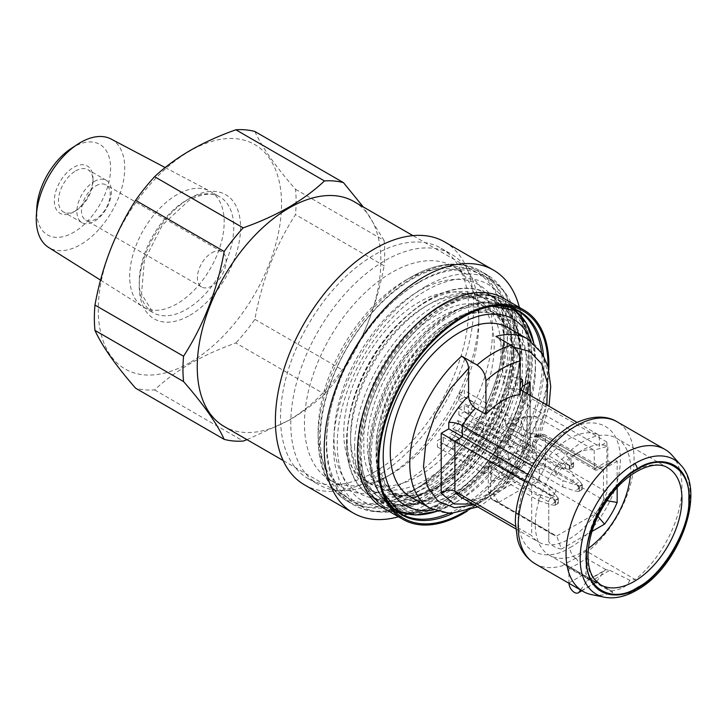 <?xml version="1.0" encoding="UTF-8"?>
<svg xmlns="http://www.w3.org/2000/svg" width="727" height="727" viewBox="0 0 727 727"><rect width="100%" height="100%" fill="white"/><g stroke="black" fill="none" stroke-linecap="round" stroke-linejoin="round"><path stroke-width="0.55" stroke-dasharray="3.63 2.73" d="M95.846 185.885A20.311 11.723 -60 0 1 105.997 184.876A20.311 11.723 -60 0 1 109.114 201.152A20.311 11.723 -60 0 1 95.846 219.045A20.311 11.723 -60 0 1 85.695 220.054A20.311 11.723 -60 0 1 82.578 203.778A20.311 11.723 -60 0 1 95.846 185.885M211.784 252.823A20.311 11.723 -60 0 1 221.944 251.815A20.311 11.723 -60 0 1 225.052 268.09A20.311 11.723 -60 0 1 211.784 285.984A20.311 11.723 -60 0 1 201.633 286.992A20.311 11.723 -60 0 1 198.516 270.717A20.311 11.723 -60 0 1 211.784 252.823M94.165 181.559A24.418 14.095 -60 0 1 106.378 180.351A24.418 14.095 -60 0 1 110.122 199.916A24.418 14.095 -60 0 1 94.165 221.435A24.418 14.095 -60 0 1 81.96 222.644A24.418 14.095 -60 0 1 78.216 203.078A24.418 14.095 -60 0 1 94.165 181.559M75.708 170.9A24.418 14.095 -60 0 1 87.912 169.691A24.418 14.095 -60 0 1 92.974 180.869A24.418 14.095 -60 0 1 75.708 210.775L73.654 211.957A27.317 15.776 -60 0 1 54.334 200.806A27.317 15.776 -60 0 1 73.654 167.346A27.317 15.776 -60 0 1 92.974 178.497A27.317 15.776 -60 0 1 73.654 211.957L75.708 210.775A24.418 14.095 -60 0 1 63.494 211.984A24.418 14.095 -60 0 1 59.75 192.419A24.418 14.095 -60 0 1 75.708 170.9M418.988 487.145A120.164 69.374 -60 0 1 334.02 438.09A120.164 69.374 -60 0 1 418.988 290.918A120.164 69.374 -60 0 1 503.956 339.972A120.164 69.374 -60 0 1 418.988 487.145L412.154 491.088A129.833 74.963 -60 0 1 347.233 497.522A129.833 74.963 -60 0 1 327.332 393.489A129.833 74.963 -60 0 1 412.154 279.077A129.833 74.963 -60 0 1 477.066 272.643A129.833 74.963 -60 0 1 503.956 332.085A129.833 74.963 -60 0 1 412.154 491.088L418.988 487.145M353.976 201.579A129.833 74.963 -60 0 1 373.878 305.613A129.833 74.963 -60 0 1 289.064 420.024A129.833 74.963 -60 0 1 224.143 426.458M176.934 303.841A66.829 38.586 -60 0 1 143.519 307.157A66.829 38.586 -60 0 1 142.792 306.712A66.829 38.586 -60 0 1 133.477 252.932A66.829 38.586 -60 0 1 176.934 194.718A66.829 38.586 -60 0 1 209.594 190.992A66.829 38.586 -60 0 1 210.348 191.41A66.829 38.586 -60 0 1 220.59 244.954A66.829 38.586 -60 0 1 176.934 303.841M111.077 139.03A62.567 36.123 -60 0 1 121.545 188.92A62.567 36.123 -60 0 1 80.488 244.681A62.567 36.123 -60 0 1 48.527 247.371M71.182 148.499A52.271 30.18 -60 0 1 73.654 146.972A52.271 30.18 -60 0 1 110.613 168.319A52.271 30.18 -60 0 1 73.654 232.331A52.271 30.18 -60 0 1 36.777 208.095M247.016 439.662L288.764 420.442C302.35 412.518 314.255 403.749 324.469 394.134L235.866 342.99C219.227 348.878 204.033 355.748 190.301 363.6C176.597 371.615 164.693 380.385 154.597 389.908A142.646 82.36 -60 0 1 135.604 388.209M189.901 362.582A129.588 74.817 -60 0 1 98.272 309.675A129.588 74.817 -60 0 1 189.901 150.962A129.588 74.817 -60 0 1 281.54 203.869A129.588 74.817 -60 0 1 189.901 362.582M254.868 131.487C261.811 146.881 275.351 166.147 295.498 189.293A142.646 82.36 -60 0 1 295.498 214.619C275.506 245.572 261.965 280.477 254.868 319.353A142.646 82.36 -60 0 1 235.866 342.99M154.597 389.908L243.191 441.062M254.868 319.353L343.462 370.506A142.646 82.36 -60 0 1 324.469 394.134M295.498 189.293L384.092 240.446A142.646 82.36 -60 0 1 384.092 265.773L295.498 214.619M343.462 370.506C363.455 339.564 376.995 304.649 384.092 265.773M384.092 240.446L363.3 206.968M411.146 277.087L405.312 280.458L411.146 277.087A131.56 75.953 120 0 0 318.126 438.217A131.56 75.953 120 0 0 411.146 491.925A131.56 75.953 120 0 0 504.174 330.794A131.56 75.953 120 0 0 411.146 277.087C426.749 268.099 441.707 263.783 456.011 264.119C464.844 264.41 472.859 266.618 480.056 270.744A132.977 76.771 120 0 0 413.563 277.323A132.977 76.771 120 0 0 326.696 394.507A132.977 76.771 120 0 0 347.079 501.057A132.977 76.771 120 0 0 413.563 494.478A132.977 76.771 120 0 0 500.44 377.295A132.977 76.771 120 0 0 480.056 270.744L486.845 274.661A132.977 76.771 120 0 0 420.36 281.249A132.977 76.771 120 0 0 333.484 398.423A132.977 76.771 120 0 0 353.867 504.983A132.977 76.771 120 0 0 420.36 498.395A132.977 76.771 120 0 0 507.228 381.221A132.977 76.771 120 0 0 486.845 274.661L504.692 291.918L514.625 317.326L516.288 348.46L509.881 382.911L496.068 417.952L476.021 450.704L451.422 478.421L424.223 498.777C408.483 507.873 393.252 512.226 378.522 511.844C369.516 511.517 361.301 509.227 353.867 504.983L347.079 501.057C328.013 489.153 318.353 468.197 318.126 438.217L318.126 431.474A123.299 71.191 120 0 0 343.662 487.917A123.299 71.191 120 0 0 405.312 481.81A123.299 71.191 120 0 0 485.863 373.16A123.299 71.191 120 0 0 466.961 274.352A123.299 71.191 120 0 0 405.312 280.458L405.312 280.458A123.299 71.191 120 0 0 318.126 431.474M391.635 473.913L391.635 473.913A123.299 71.191 120 0 0 478.82 322.897A123.299 71.191 120 0 0 453.284 266.455A123.299 71.191 120 0 0 391.635 272.561A123.299 71.191 120 0 0 311.083 381.221A123.299 71.191 120 0 0 329.985 480.02A123.299 71.191 120 0 0 391.635 473.913L384.801 477.866A132.977 76.771 120 0 0 478.82 315.009A132.977 76.771 120 0 0 451.285 254.132A132.977 76.771 120 0 0 384.801 260.72A132.977 76.771 120 0 0 297.925 377.895A132.977 76.771 120 0 0 318.308 484.455A132.977 76.771 120 0 0 384.801 477.866L391.635 473.913M374.541 471.941A132.977 76.771 120 0 0 461.409 354.767A132.977 76.771 120 0 0 441.025 248.207A132.977 76.771 120 0 0 374.541 254.795A132.977 76.771 120 0 0 287.674 371.97A132.977 76.771 120 0 0 308.048 478.53A132.977 76.771 120 0 0 374.541 471.941M304.422 484.809A140.229 80.961 120 0 0 374.541 477.866A140.229 80.961 120 0 0 466.143 354.294A140.229 80.961 120 0 0 444.651 241.927M397.187 517.124A140.229 80.961 120 0 0 423.387 506.065A140.229 80.961 120 0 0 519.023 306.103M382.484 507.537A120.882 69.792 120 0 0 420.333 511.081A120.882 69.792 120 0 0 442.925 501.557A120.882 69.792 120 0 0 525.367 329.167A120.882 69.792 120 0 0 503.366 298.161M464.308 511.863A119.628 69.065 120 0 0 548.022 366.862M429.248 490.498A117.02 67.556 120 0 0 505.692 387.382A117.02 67.556 120 0 0 487.753 293.617A117.02 67.556 120 0 0 429.248 299.406A117.02 67.556 120 0 0 352.804 402.522A117.02 67.556 120 0 0 370.734 496.296A117.02 67.556 120 0 0 429.248 490.498M429.248 485.763A111.213 64.212 120 0 0 501.903 387.755A111.213 64.212 120 0 0 484.854 298.643A111.213 64.212 120 0 0 429.248 304.15A111.213 64.212 120 0 0 356.593 402.149A111.213 64.212 120 0 0 373.642 491.27A111.213 64.212 120 0 0 429.248 485.763M425.831 483.782A111.213 64.212 120 0 0 498.486 385.783A111.213 64.212 120 0 0 481.438 296.661A111.213 64.212 120 0 0 425.831 302.168A111.213 64.212 120 0 0 353.168 400.177A111.213 64.212 120 0 0 370.216 489.298A111.213 64.212 120 0 0 425.831 483.782M467.416 510.999A120.882 69.792 120 0 0 548.821 369.988M418.988 282.43A130.56 75.381 120 0 0 333.702 397.478A130.56 75.381 120 0 0 353.713 502.093A130.56 75.381 120 0 0 418.988 495.632A130.56 75.381 120 0 0 504.274 380.584A130.56 75.381 120 0 0 484.264 275.969A130.56 75.381 120 0 0 418.988 282.43M425.831 286.383A130.56 75.381 120 0 0 340.536 401.431A130.56 75.381 120 0 0 360.547 506.047A130.56 75.381 120 0 0 425.831 499.576A130.56 75.381 120 0 0 511.117 384.528A130.56 75.381 120 0 0 491.107 279.913A130.56 75.381 120 0 0 425.831 286.383M425.831 479.838A106.378 61.422 120 0 0 495.323 386.092A106.378 61.422 120 0 0 479.02 300.851A106.378 61.422 120 0 0 425.831 306.122A106.378 61.422 120 0 0 356.33 399.859A106.378 61.422 120 0 0 372.633 485.109A106.378 61.422 120 0 0 425.831 479.838M418.988 475.894A106.378 61.422 120 0 0 488.48 382.148A106.378 61.422 120 0 0 472.177 296.907A106.378 61.422 120 0 0 418.988 302.168A106.378 61.422 120 0 0 349.496 395.915A106.378 61.422 120 0 0 365.799 481.156A106.378 61.422 120 0 0 418.988 475.894M438.817 314.019C475.921 288.892 516.77 312.283 513.698 356.948C517.042 397.796 476.539 468.551 439.335 486.645L438.817 486.945C401.722 512.072 360.865 488.68 363.936 444.006C360.592 403.167 401.095 332.412 438.299 314.318L438.817 314.019M441.035 485.663A103.479 59.741 120 0 0 508.228 394.443A103.479 59.741 120 0 0 492.27 311.856A103.479 59.741 120 0 0 440.526 316.981A103.479 59.741 120 0 0 440.026 317.272A103.479 59.741 120 0 0 372.833 408.492A103.479 59.741 120 0 0 388.791 491.079A103.479 59.741 120 0 0 440.526 485.954A103.479 59.741 120 0 0 441.035 485.663M474.122 504.802L485.036 499.74L505.683 484L525.176 460.227L539.643 432.12L546.895 405.012M672.002 455.211A81.96 47.319 -60 0 1 681.953 486.963A81.96 47.319 -60 0 1 635.298 579.537L586.08 550.939A81.769 47.21 -60 0 1 575.702 558.209A81.769 47.21 -60 0 1 575.448 558.363A81.769 47.21 -60 0 1 574.766 558.763A81.769 47.21 -60 0 1 563.452 563.998L566.751 565.115L612.189 591.351M563.452 563.998L564.834 564.952A4.835 2.79 120 0 1 566.415 564.934L568.932 568.005L568.95 582.963A7.733 4.471 -120 0 0 568.959 583.281M458.937 422.823L457.828 420.56L452.067 426.785L453.175 429.048L458.937 422.823M495.423 447.787L501.185 441.562L502.293 443.824L496.532 450.049L495.423 447.787M530.946 341.108A107.678 62.168 -60 0 1 535.472 368.371L535.472 361.455A116.138 67.057 120 0 0 533.8 343.371L535.472 361.455A116.138 67.057 120 0 1 453.348 503.702L459.337 500.24A107.678 62.168 -60 0 1 433.465 509.945M410.501 496.914A97.672 56.397 120 0 0 459.337 492.079A97.672 56.397 120 0 0 528.402 372.451A97.672 56.397 120 0 0 508.173 327.732M449.422 322.106A103.479 59.741 -60 0 1 501.157 316.981A103.479 59.741 -60 0 1 517.015 399.905A103.479 59.741 -60 0 1 449.422 491.088A103.479 59.741 -60 0 1 397.678 496.214A103.479 59.741 -60 0 1 381.82 413.299A103.479 59.741 -60 0 1 449.422 322.106M535.154 563.77A81.96 47.319 120 0 0 564.834 564.952L612.697 592.587A81.96 47.319 -60 0 1 591.533 594.604M589.015 579.601L592.323 580.41L609.826 570.304L606.109 569.732A9.669 5.58 60 0 0 605.091 570.113L587.998 579.982A9.669 5.58 60 0 1 589.015 579.601L568.932 568.005M612.697 592.587L612.189 591.342L592.323 580.41M568.95 568.45L578.492 563.625L586.053 558.581L586.08 550.939M609.826 570.304L629.7 580.246L635.298 579.537M611.271 590.887L612.379 590.733C622.167 589.27 627.937 585.771 629.7 580.246M580.582 589.997L586.907 580.991A9.669 5.58 60 0 1 587.998 579.982M606.9 442.061L530.11 397.724L530.119 447.832L527.393 443.897C514.462 481.038 476.249 508.6 461.799 497.686A61.413 35.459 120 0 0 530.119 447.832L606.909 492.17L606.9 442.061L599.339 446.423L599.339 435.291L577.02 422.405M532.273 465.962L539.243 469.987A61.413 35.459 -60 0 1 599.339 435.291M539.243 469.987L539.243 481.12L531.691 485.482L531.691 535.617L515.452 526.248M606.909 492.17A61.413 35.459 -60 0 1 538.589 542.024A61.413 35.459 -60 0 1 531.691 535.617M586.053 558.581L586.053 573.094A7.733 4.471 -120 0 0 589.424 580.882A7.733 4.471 -120 0 0 595.386 582.954A7.733 4.471 -120 0 0 596.258 582.145L604.01 571.122A9.669 5.58 60 0 1 605.091 570.113M520.123 394.625L509.6 388.536C505.347 385.446 503.066 381.302 502.757 376.104L520.123 378.413M524.485 481.319L531.691 485.482M520.123 383.665L520.123 388.218M520.959 389.617L519.714 395.824L522.549 402.086L599.339 446.423M539.243 481.12L527.666 474.431M527.393 443.897L530.119 441.971L505.647 482.274L489.335 496.323L472.859 504.075M522.549 390.953L522.549 402.086L530.11 397.724L527.52 393.825M513.78 347.188L502.757 348.56L502.757 376.104M502.757 348.56C502.412 343.462 500.131 339.418 495.923 336.437M630.364 475.64A67.457 38.949 120 0 0 630.673 469.197A67.457 38.949 120 0 0 616.696 438.317A67.457 38.949 120 0 0 564.715 456.392A67.457 38.949 120 0 0 535.272 524.276A67.457 38.949 120 0 0 549.248 555.155A67.457 38.949 120 0 0 588.397 548.322M552.202 495.941L553.474 495.205L555.891 491.025L553.474 495.205L552.202 495.941L494.069 462.39A4.835 2.79 120 0 0 490.652 468.306L490.652 498.05L548.776 531.601L548.776 541.942L548.776 500.712L551.193 496.523L548.776 500.712L548.776 531.601A47.873 27.635 -60 0 0 552.202 534.245A47.873 27.635 -60 0 0 556.673 535.999L561.453 549.03A57.542 33.224 -60 0 1 548.776 541.942M594.186 467.752L536.063 434.201L536.063 416.571L594.186 450.131A47.873 27.635 120 0 0 575.039 454.33A47.873 27.635 120 0 0 555.891 472.241L555.891 476.212A57.542 33.224 -60 0 1 581.873 450.386A57.542 33.224 -60 0 1 607.863 446.214L607.863 461.018L594.422 468.779L594.186 450.131L607.863 446.214M594.422 468.779L595.54 470.178L596.84 470.178L610.28 462.408L607.863 461.018M610.28 462.408L614.742 459.837L617.159 461.227L617.159 487.553M591.969 531.419L561.453 549.03M535.472 368.371A107.678 62.168 -60 0 1 459.337 500.24L453.348 503.702A116.138 67.057 120 0 1 436.845 511.29M606.845 500.639L603.483 500.022L545.359 466.461L545.359 436.727L536.153 435.264L533.663 436.691A9.578 5.534 -60 0 1 531.246 437.572A9.578 5.534 -60 0 1 526.893 432.783L526.893 417.262L536.063 416.571A47.873 27.635 120 0 0 528.992 416.371A47.873 27.635 120 0 0 497.768 438.681L497.768 456.311L495.305 451.013A9.578 5.534 -60 0 1 488.535 462.745L488.199 491.452L490.652 498.05A47.873 27.635 120 0 0 494.069 500.685A47.873 27.635 120 0 0 498.549 502.448L556.673 535.999L595.595 513.535L597.903 516.261M614.742 459.837L600.838 467.861L602.129 467.861L603.483 470.287L603.483 500.022A47.873 27.635 -60 0 1 595.595 513.535L537.471 479.974A47.873 27.635 120 0 0 545.359 466.461L536.19 463.744L536.19 435.309M526.893 417.262A43.129 24.9 120 0 0 521.977 417.325A43.129 24.9 120 0 0 495.305 435.5L497.768 438.681L555.891 472.241L555.891 476.212M498.549 502.448L537.471 479.974L530.565 473.368L493.824 494.587L498.549 502.448M526.893 432.783L536.063 434.201A4.835 2.79 120 0 0 537.062 436.409A4.835 2.79 120 0 0 538.262 436.618A4.835 2.79 120 0 0 539.479 436.173L597.603 469.733L600.838 467.861M597.603 469.733L596.84 470.178M603.483 470.287L545.359 436.727A4.835 2.79 120 0 0 544.359 434.51A4.835 2.79 120 0 0 543.16 434.31A4.835 2.79 120 0 0 541.942 434.746L539.479 436.173L533.663 436.691M552.475 495.787L494.351 462.227A4.835 2.79 120 0 0 497.768 456.311L555.891 489.862M495.305 451.013L495.305 435.5M451.131 321.125C413.927 338.882 373.024 409.719 376.25 450.822C373.024 495.641 413.917 519.26 451.131 494.051C488.335 476.294 529.238 405.457 526.012 364.354C529.238 319.535 488.335 295.916 451.131 321.125M488.535 462.745L494.351 462.227L488.262 462.908M488.199 491.452A43.129 24.9 120 0 0 493.824 494.587M530.565 473.368A43.129 24.9 120 0 0 536.19 463.744M521.223 439.926L525.839 442.589L508.636 447.196L508.636 427.603L521.223 420.333L521.223 439.926L508.636 447.196M521.223 420.333L525.839 437.536L525.839 442.589M508.636 427.603L525.839 437.536M491.743 481.265L508.945 476.658L491.743 466.725L508.709 456.929L508.709 471.469L491.743 481.265L491.743 466.725M508.709 471.469L513.326 474.131L508.945 476.658M508.709 456.929L513.326 474.131M532.646 443.116L537.253 460.309L532.646 457.656L515.679 467.452L515.679 452.912L532.646 443.116L532.646 457.656M515.679 452.912L532.882 462.845L537.253 460.309M515.679 467.452L532.882 462.845M346.743 442.589A116.683 67.366 120 0 0 370.906 496.005A116.683 67.366 120 0 0 460.818 464.744A116.683 67.366 120 0 0 511.753 347.324A116.683 67.366 120 0 0 487.581 293.908A116.683 67.366 120 0 0 397.669 325.169A116.683 67.366 120 0 0 346.743 442.589M522.449 445.451L573.085 474.686L579.919 481.519L574.666 484.555L562.825 480.602L512.199 451.376L508.091 453.739L461.391 426.776L467.197 423.423L476.776 428.948L483.609 424.995L474.04 419.47L479.847 416.117L526.557 443.079L522.449 445.451L522.449 451.767L526.557 449.395L526.557 443.079M579.919 481.519L582.236 484.573L582.236 489.425L579.919 487.835L573.085 481.001L573.085 474.686M573.085 481.001L522.449 451.767M526.557 449.395L479.847 422.432L479.847 416.117M479.847 422.432L474.04 425.786L474.04 419.47M474.04 425.786L483.609 431.32L483.609 424.995M483.609 431.32L476.776 435.264L476.776 428.948M476.776 435.264L467.197 429.739L467.197 423.423M467.197 429.739L461.391 433.092L461.391 426.776M461.391 433.092L508.091 460.055L508.091 453.739M508.091 460.055L512.199 457.692L512.199 451.376M512.199 457.692L562.825 486.917L562.825 480.602M562.825 486.917L574.666 490.87L578.683 491.47L578.683 486.617L574.666 484.555M579.919 487.835L574.666 490.87M579.265 486.963L579.265 491.052L578.683 491.47L582.236 489.425L582.236 484.573L582.163 485.291L579.265 486.963L578.683 486.617M498.522 459.264L549.149 488.499L555.991 495.341L550.739 498.368L538.889 494.424L488.262 465.189L484.155 467.561L437.454 440.589L443.261 437.236L452.839 442.761L459.673 438.817L450.104 433.292L455.92 429.93L502.621 456.901L498.522 459.264L498.522 465.589L502.621 463.217L502.621 456.901M555.991 495.341L558.309 498.386L558.309 503.238L549.149 494.814L549.149 488.499M549.149 494.814L498.522 465.589M502.621 463.217L455.92 436.255L455.92 429.93M455.92 436.255L450.104 439.608L450.104 433.292M450.104 439.608L459.673 445.133L459.673 438.817M459.673 445.133L452.839 449.086L452.839 442.761M452.839 449.086L443.261 443.552L443.261 437.236M443.261 443.552L437.454 446.914L437.454 440.589M437.454 446.914L484.155 473.877L484.155 467.561M484.155 473.877L488.262 471.505L488.262 465.189M488.262 471.505L538.889 500.739L538.889 494.424M538.889 500.739L550.739 504.683L554.746 505.292L554.746 500.44L550.739 498.368M555.991 501.657L550.739 504.683M555.337 500.776L555.337 504.865L554.746 505.292L558.309 503.238L558.309 498.386L558.227 499.104L555.337 500.776L554.746 500.44M511.036 434.037L561.662 463.272L571.004 465.771L571.004 459.709L561.662 451.431L511.036 422.196L511.036 417.462L464.326 390.49L464.326 397.206L473.904 402.731L473.904 410.628L464.326 405.103L464.326 411.809L511.036 438.781L511.036 434.037L505.565 437.2L505.565 441.934L511.036 438.781M571.004 465.771L573.539 466.988L569.332 469.415L565.533 468.933L556.191 466.425L561.662 463.272M556.191 466.425L505.565 437.2M505.565 441.934L458.855 414.972L464.326 411.809M458.855 414.972L458.855 408.256L464.326 405.103M458.855 408.256L468.433 413.79L473.904 410.628M468.433 413.79L468.433 405.893L473.904 402.731M468.433 405.893L458.855 400.359L464.326 397.206M458.855 400.359L458.855 393.652L464.326 390.49M458.855 393.652L505.565 420.615L511.036 417.462M505.565 420.615L505.565 425.35L511.036 422.196M505.565 425.35L556.191 454.584L561.662 451.431M556.191 454.584L565.533 462.872L569.332 465.307L573.539 462.881L571.004 459.709M565.533 468.933L565.533 462.872M569.913 465.643L569.913 468.988L569.332 469.415L573.539 466.988L573.539 462.881L573.458 463.599L569.913 465.643L569.332 465.307M189.901 315.282A71.664 41.375 120 0 0 240.573 227.515A71.664 41.375 120 0 0 189.901 198.262A71.664 41.375 120 0 0 139.23 286.029A71.664 41.375 120 0 0 189.901 315.282M186.485 200.234A66.829 38.586 -60 0 1 219.899 196.926A66.829 38.586 -60 0 1 230.141 250.47A66.829 38.586 -60 0 1 186.485 309.357A66.829 38.586 -60 0 1 153.07 312.674A66.829 38.586 -60 0 1 142.828 259.121A66.829 38.586 -60 0 1 186.485 200.234M425.831 495.232A125.235 72.309 120 0 0 514.38 341.854A125.235 72.309 120 0 0 425.831 290.727A125.235 72.309 120 0 0 337.273 444.106A125.235 72.309 120 0 0 425.831 495.232M452.421 513.562A117.538 67.856 120 0 0 460.873 509.182A117.538 67.856 120 0 0 543.551 355.721M493.624 306.022L492.052 306.258A117.538 67.856 120 0 0 490.525 306.44A117.538 67.856 120 0 0 460.873 317.245A117.538 67.856 120 0 0 383.238 492.279A117.538 67.856 120 0 0 383.838 493.706M487.753 293.617L518.015 311.083A117.02 67.556 120 0 0 459.509 316.881A117.02 67.556 120 0 0 383.065 419.997A117.02 67.556 120 0 0 400.995 513.762L370.734 496.296M448.405 513.516A117.02 67.556 120 0 0 459.509 507.973A117.02 67.556 120 0 0 541.506 352.268M429.984 508.164A97.672 56.397 120 0 0 478.13 503.729A97.672 56.397 120 0 0 478.82 503.329A97.672 56.397 120 0 0 547.894 383.702A97.672 56.397 120 0 0 527.666 338.991M575.702 558.209A4.835 2.744 59.2 0 1 578.492 563.625M636.897 590.042A4.835 2.772 59.6 0 1 635.598 590.07A77.734 44.883 -60 0 1 635.144 590.333A77.734 44.883 -60 0 1 604.346 597.212M680.672 465.007A77.734 44.883 -60 0 1 690.114 495.123A77.734 44.883 -60 0 1 635.598 590.07M575.448 558.363A9.669 5.516 59.4 0 1 569.895 547.513C584.917 540.979 619.977 502.621 620.413 458.982C619.531 416.108 584.29 418.816 569.296 429.811C554.347 436.073 518.878 474.258 518.178 518.351C518.878 561.635 554.347 558.872 569.296 547.867L569.895 547.513M585.853 553.701A4.835 2.79 120 0 1 587.434 551.902A81.96 47.319 120 0 0 634.089 459.328A81.96 47.319 120 0 0 617.114 421.805M510.618 307.839A116.138 67.057 120 0 0 453.348 314.046A116.138 67.057 120 0 0 377.695 415.653A116.138 67.057 120 0 0 394.488 508.982M472.714 297.57A113.975 65.803 120 0 0 366.644 406.966A113.975 65.803 120 0 0 408.347 505.365A113.975 65.803 120 0 0 514.416 395.97A113.975 65.803 120 0 0 472.714 297.57M477.975 294.898A119.292 68.874 120 0 0 374.578 389.045A119.292 68.874 120 0 0 384.647 506.946A119.292 68.874 120 0 0 410.61 512.381A119.292 68.874 120 0 0 513.998 418.234A119.292 68.874 120 0 0 503.938 300.333A119.292 68.874 120 0 0 477.975 294.898M479.338 295.68A119.292 68.874 120 0 0 375.95 389.836A119.292 68.874 120 0 0 386.01 507.737A119.292 68.874 120 0 0 411.973 513.171A119.292 68.874 120 0 0 515.37 419.025A119.292 68.874 120 0 0 505.301 301.123A119.292 68.874 120 0 0 479.338 295.68M481.601 302.705A113.975 65.803 120 0 0 375.532 412.1A113.975 65.803 120 0 0 417.234 510.499A113.975 65.803 120 0 0 523.304 401.104A113.975 65.803 120 0 0 481.601 302.705M586.026 558.136L606.109 569.732M604.01 571.122L586.907 580.991M581.618 590.597L596.258 582.145M568.95 582.963L586.053 573.094M520.123 389.872A61.413 35.459 120 0 0 509.6 388.536M530.11 395.324L530.119 441.971M549.248 555.155L600.529 584.762A67.457 38.949 -60 0 1 586.562 553.883A67.457 38.949 -60 0 1 616.005 485.999A67.457 38.949 -60 0 1 667.986 467.924L616.696 438.317M603.256 469.26L617.159 461.227M548.776 501.866L490.652 468.306L488.199 463.017M451.131 313.819C437.018 320.716 420.769 336.347 402.404 360.701C384.965 385.165 369.607 422.823 369.925 454.466C371.034 523.231 427.376 518.833 451.131 501.357C465.244 494.46 481.483 478.829 499.849 454.475C517.288 430.011 532.655 392.353 532.328 360.701C531.228 291.945 474.885 296.343 451.131 313.819M536.126 435.273L541.942 434.746L600.066 468.306M354.603 447.123A116.683 67.366 -60 0 1 405.539 329.704A116.683 67.366 -60 0 1 495.451 298.443A116.683 67.366 -60 0 1 519.614 351.859A116.683 67.366 -60 0 1 468.688 469.278A116.683 67.366 -60 0 1 378.767 500.539A116.683 67.366 -60 0 1 354.603 447.123M358.02 447.123C356.948 431.538 362.337 409.764 374.187 381.82C388.218 351.077 409.755 326.205 438.817 307.185C498.622 273.934 522.858 324.669 519.614 353.831C520.696 369.425 515.307 391.199 503.457 419.143C489.425 449.886 467.879 474.758 438.817 493.778C379.021 527.03 354.776 476.294 358.02 447.123M582.227 484.546L578.656 486.608M578.656 491.47L582.227 489.416M558.291 498.368L554.719 500.421M554.719 505.292L558.291 503.229M573.521 466.979L573.521 462.863M569.305 465.289L569.305 469.415M221.944 251.815L105.997 184.876M106.378 180.351L87.912 169.691M92.974 180.869L92.974 178.497M143.519 307.157L153.07 312.674L141.52 293.908L144.355 260.657L162.239 225.252L188.902 200.47C201.824 193.509 212.157 192.328 219.899 196.926L210.348 191.41M347.233 497.522L283.13 460.509M100.562 280.131L142.792 306.712M165.174 167.564L209.594 190.992M477.066 272.643L412.963 235.639M503.956 339.972L503.956 332.085M81.96 222.644L63.494 211.984M201.633 286.992L85.695 220.054M453.284 266.455L466.961 274.352M478.82 322.897L478.82 315.009M441.025 248.207L451.285 254.132M420.333 511.081L398.496 516.788M384.419 495.169L383.829 493.688M481.438 296.661L484.854 298.643M370.216 489.298L373.642 491.27M525.367 329.167L519.378 307.403M308.048 478.53L318.308 484.455M329.985 480.02L343.662 487.917M353.713 502.093L360.547 506.047M472.177 296.907L479.02 300.851M365.799 481.156L372.633 485.109M484.264 275.969L491.107 279.913M388.791 491.079L402.44 495.469C413.618 496.668 425.913 493.46 439.317 485.836L461.027 469.506L480.456 447.532L496.396 421.542L507.437 393.77L512.644 366.681L511.599 342.653L504.529 323.878L492.27 311.856M477.784 506.919L482.964 504.211L505.547 487.026L525.33 463.226L540.352 435.319L549.012 406.239M501.185 441.562L457.828 420.56M396.397 510.618L394.089 509.382L379.33 494.987L371.024 473.195L369.761 445.933L375.568 415.49L387.936 384.429L405.784 355.403L427.585 330.885L451.512 312.983C474.258 300.169 494.015 298.27 510.772 307.294L512.989 308.675M436.872 511.299L453.348 503.702M384.647 506.946C349.841 488.062 350.532 422.514 382.475 368.471C405.857 327.223 444.043 296.398 476.076 294.435C486.408 293.672 495.696 295.644 503.938 300.333L505.301 301.123C532.446 316.309 538.816 360.192 523.095 405.203C504.911 460.854 454.729 511.672 413.872 513.625C403.54 514.389 394.252 512.426 386.01 507.737L384.647 506.946M595.386 582.954L581.882 590.751M515.625 528.765L538.589 542.024M527.284 444.497L527.275 391.462M519.714 395.824L519.714 386.037M575.039 454.33L581.873 450.386M494.069 500.685L552.202 534.245M602.129 467.861L544.359 434.51M537.062 436.409L595.54 470.178M521.977 417.325L528.992 416.371M536.153 435.264L543.16 434.31M538.262 436.618L531.246 437.572M397.678 496.214L385.392 484.146L378.331 465.28L377.322 441.162L382.611 413.963L393.761 386.128L409.81 360.101L429.348 338.164L450.631 322.234C464.035 314.609 476.33 311.401 487.517 312.601L501.157 316.981M487.581 293.908L495.451 298.443C511.772 308.566 520.069 326.696 520.323 352.849L516.779 382.502L506.455 413.618L490.262 443.543L469.56 469.733L446.114 489.953L421.86 502.475L398.75 506.174L378.767 500.539L370.906 496.005M496.532 450.049L453.175 429.048M578.928 491.407L582.3 489.462L582.3 484.809M554.992 505.229L558.372 503.275L558.372 498.631M569.577 469.351L573.603 467.025L573.603 463.126"/><path stroke-width="1.09" d="M283.13 460.509L224.143 426.458A129.833 74.963 -60 0 1 204.242 322.415A129.833 74.963 -60 0 1 289.064 208.013A129.833 74.963 -60 0 1 353.976 201.579L412.963 235.639M100.562 280.131L48.527 247.371A62.567 36.123 -60 0 1 36.35 215.674A62.567 36.123 -60 0 1 77.535 144.337A62.567 36.123 -60 0 1 80.488 142.519A62.567 36.123 -60 0 1 111.077 139.03L165.174 167.564M36.35 215.674L36.777 208.095A52.271 30.18 -60 0 1 71.182 148.499L77.535 144.337M288.764 207.25C274.879 215.156 259.684 222.035 243.191 227.86L154.597 176.706C164.693 167.183 176.597 158.413 190.301 150.398C204.033 142.556 219.227 135.685 235.866 129.788A142.646 82.36 -60 0 1 254.868 131.487L343.462 182.631A142.646 82.36 -60 0 0 324.469 180.941C314.255 190.547 302.35 199.316 288.764 207.25M94.964 330.403L183.558 381.548C203.551 404.476 217.1 423.75 224.198 439.362L135.604 388.209C115.611 365.281 102.062 346.016 94.964 330.403A142.646 82.36 -60 0 1 94.964 305.076C101.907 266.591 115.457 231.686 135.604 200.343L224.198 251.487A142.646 82.36 -60 0 1 243.191 227.86M224.198 251.487C217.255 289.973 203.705 324.878 183.558 356.221L94.964 305.076M183.558 381.548A142.646 82.36 -60 0 1 183.558 356.221M247.016 439.662L243.191 441.062A142.646 82.36 -60 0 1 224.198 439.362M135.604 200.343A142.646 82.36 -60 0 1 154.597 176.706M235.866 129.788L324.469 180.941M363.3 206.968L343.462 182.631M519.378 307.403L519.023 306.103A140.229 80.961 120 0 0 493.506 270.135L444.651 241.927A140.229 80.961 120 0 0 374.541 248.87A140.229 80.961 120 0 0 282.93 372.442A140.229 80.961 120 0 0 304.422 484.809L353.277 513.017A140.229 80.961 120 0 0 397.187 517.124L398.496 516.788M493.506 270.135A140.229 80.961 120 0 0 423.387 277.078A140.229 80.961 120 0 0 331.785 400.65A140.229 80.961 120 0 0 353.277 513.017M548.821 369.988A120.882 69.792 120 0 0 523.876 310.002L503.366 298.161A120.882 69.792 120 0 0 442.925 304.15A120.882 69.792 120 0 0 363.954 410.673A120.882 69.792 120 0 0 382.484 507.537L402.994 519.387A120.882 69.792 120 0 0 463.435 513.398A120.882 69.792 120 0 0 467.416 510.999M523.876 310.002A120.882 69.792 120 0 0 463.435 315.991A120.882 69.792 120 0 0 384.465 422.514A120.882 69.792 120 0 0 402.994 519.387M548.022 366.862A119.628 69.065 120 0 0 493.624 306.022A119.628 69.065 120 0 0 463.435 317.017A119.628 69.065 120 0 0 384.419 495.169A119.628 69.065 120 0 0 463.435 512.371A119.628 69.065 120 0 0 464.308 511.863M468.57 368.307L468.57 395.851C468.87 401.031 471.151 405.175 475.403 408.283L485.936 414.363A61.413 35.459 120 0 1 520.123 394.625L520.123 361.055C508.727 363.818 497.332 370.397 485.936 380.803C485.491 374.16 482.528 368.907 477.048 365.018L461.727 356.175C465.943 359.156 468.224 363.2 468.57 368.307L450.531 388.5L435.309 414.381L425.904 441.989L423.496 466.743L427.494 486.645L438.117 501.33L454.611 507.728L474.122 504.802M433.465 509.945A107.678 62.168 -60 0 1 384.338 440.462A107.678 62.168 -60 0 1 459.337 324.406A107.678 62.168 -60 0 1 530.946 341.108M549.012 406.239L550.721 386.491L548.004 366.79L542.496 353.858L527.666 338.991L508.173 327.732A97.672 56.397 120 0 0 459.337 332.575A97.672 56.397 120 0 0 395.524 418.643A97.672 56.397 120 0 0 410.501 496.914L429.984 508.164L450.222 513.58L477.784 506.919M527.666 338.991A97.672 56.397 120 0 0 495.923 336.437L511.235 345.28A97.672 56.397 120 0 0 477.048 365.018M634.689 463.644A77.734 44.883 -60 0 0 582.518 538.889A77.734 44.883 -60 0 0 604.346 597.212L591.533 594.604A81.96 47.319 -60 0 1 583.018 591.405A81.96 47.319 -60 0 1 566.051 553.883A81.96 47.319 -60 0 1 624.002 453.503A81.96 47.319 -60 0 1 664.978 449.44A81.96 47.319 -60 0 1 672.002 455.211L680.672 465.007A77.734 44.883 -60 0 0 635.144 463.381A77.734 44.883 -60 0 0 634.689 463.644A4.835 2.772 -120.4 0 1 637.252 468.906L637.679 468.661C652.819 457.537 688.514 454.784 689.341 498.24C688.823 542.487 653.264 581.209 638.106 587.734A4.835 2.772 59.6 0 1 637.134 589.924A4.835 2.772 59.6 0 1 636.897 590.042M568.959 583.281A7.733 4.471 -120 0 0 572.458 590.878A7.733 4.471 -120 0 0 578.292 592.823A7.733 4.471 -120 0 0 579.165 592.014L580.582 589.997M475.403 408.283A61.413 35.459 120 0 0 462.454 425.649L532.273 465.962M577.02 422.405L522.549 390.953A61.413 35.459 120 0 0 520.123 389.872M515.452 526.248L454.893 491.288C450.349 489.289 445.796 489.962 441.216 493.315L441.216 433.247L524.485 481.319M586.562 557.836C584.363 529.774 612.279 481.419 637.679 469.297C663.079 452.094 690.995 468.206 688.796 498.804C690.995 526.866 663.079 575.221 637.679 587.343C612.279 604.546 584.363 588.434 586.562 557.836M527.666 474.431L462.454 436.782L462.454 425.649C457.901 423.25 453.339 422.169 448.777 422.423C454.32 412.345 460.918 403.485 468.57 395.851M485.936 380.803L485.936 414.363M520.123 378.413L522.549 379.83L520.123 383.665M520.123 388.218L522.549 390.953M472.859 504.075L454.202 503.984L441.216 493.315M527.52 393.825L527.275 391.462L530.101 381.929L530.11 395.324M546.895 405.012L547.404 382.893L541.706 363.927L529.838 351.414L513.78 347.188M515.625 528.765L461.799 497.686A61.413 35.459 120 0 1 454.893 491.288L454.893 441.144L462.454 436.782L448.777 428.885L448.777 422.423M520.123 361.055C519.687 354.422 516.724 349.16 511.235 345.28M522.549 379.83L522.549 386.291L520.959 389.617M588.397 548.322A67.457 38.949 120 0 0 630.364 475.64M617.159 487.553L617.159 502.466A57.542 33.224 -60 0 1 604.491 524.185L591.969 531.419M597.903 516.261L604.491 524.185M606.845 500.639L617.159 502.466M543.551 355.721A117.538 67.856 120 0 0 492.061 306.258L518.015 311.083A117.02 67.556 120 0 1 541.506 352.268M383.838 493.706A117.538 67.856 120 0 0 452.421 513.562M383.829 493.688L400.995 513.762A117.02 67.556 120 0 0 448.405 513.516M461.727 356.175A97.672 56.397 120 0 0 412.218 440.944A97.672 56.397 120 0 0 429.984 508.164M638.106 587.734L637.679 587.979C622.539 599.103 586.843 601.856 586.017 558.4C586.535 514.153 622.094 475.431 637.252 468.906M535.154 563.77C523.431 556.491 519.178 545.95 517.497 539.361L515.343 522.422C515.37 511.944 517.333 501.048 521.232 489.734C531.819 461.009 548.503 439.562 571.295 425.386C591.115 414.217 607.708 415.799 617.114 421.805A81.96 47.319 120 0 0 576.129 425.868A81.96 47.319 120 0 0 518.178 526.248A81.96 47.319 120 0 0 535.154 563.77L583.018 591.405M512.989 308.675L526.23 322.824L533.818 343.38A116.138 67.057 120 0 0 510.618 307.839M394.488 508.982A116.138 67.057 120 0 0 436.845 511.29M579.165 592.014L581.618 590.597M681.953 498.804A67.457 38.949 -60 0 1 652.51 566.687A67.457 38.949 -60 0 1 600.529 584.762L594.395 579.255C590.242 573.776 588.098 565.979 587.979 555.855C588.552 534.536 596.676 513.644 612.343 493.17C632.072 468.27 656.626 460.155 667.986 467.924A67.457 38.949 -60 0 1 681.953 498.804M522.549 386.291L530.101 381.929M441.216 433.247L448.777 428.885M604.346 597.212C614.524 599.093 625.302 596.758 636.679 590.197L637.134 589.924C678.854 567.269 706.935 491.543 680.672 465.007M396.397 510.618L415.271 515.007L436.872 511.299M617.114 421.805L664.978 449.44M581.882 590.751L578.292 592.823"/></g></svg>
